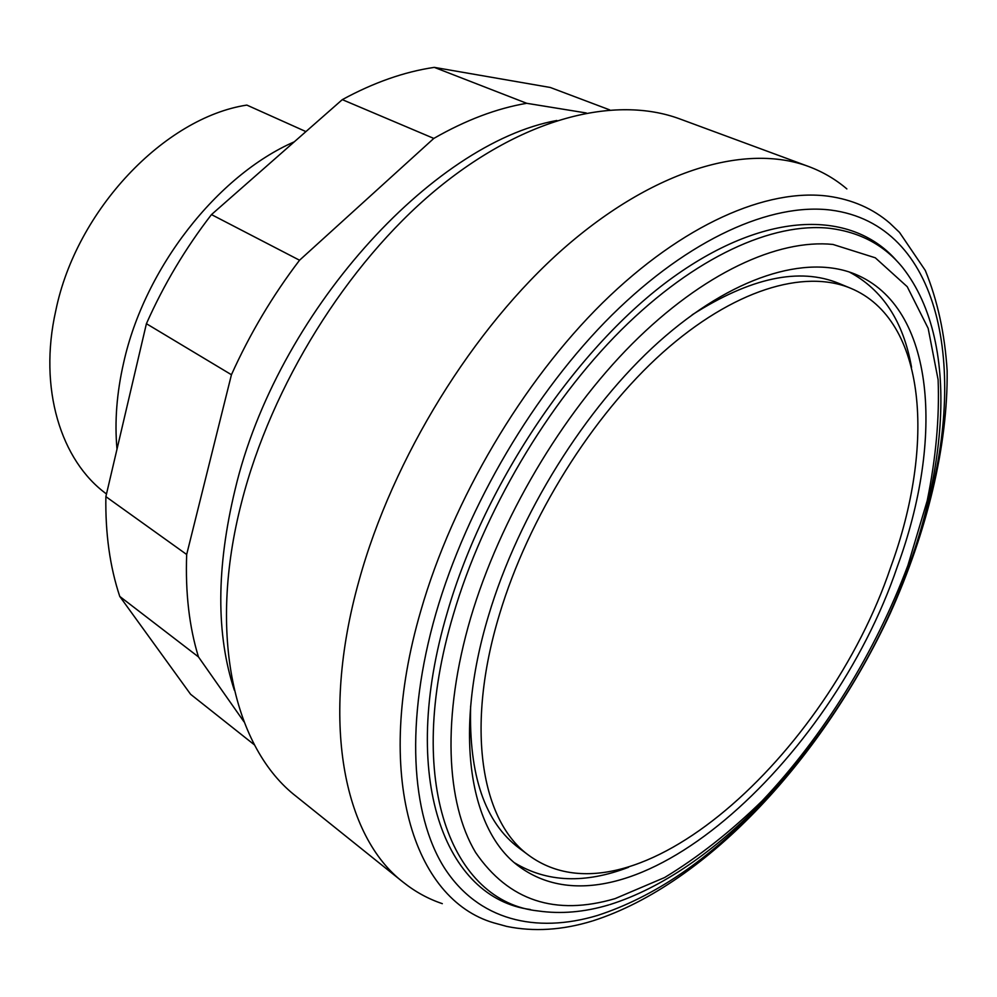 <?xml version="1.0" encoding="UTF-8"?>
<svg xmlns="http://www.w3.org/2000/svg" width="997" height="997" viewBox="0 0 997 997"><rect width="100%" height="100%" fill="white"/><g stroke="black" fill="none" stroke-linecap="round" stroke-linejoin="round"><path stroke-width="1.5" d="M244.016 721.828L198.453 656.898C189.206 626.727 185.28 592.592 186.676 554.494L231.441 374.735C249.886 333.796 272.592 295.623 299.549 260.229L433.807 138.421C465.811 120.076 496.78 108.374 526.715 103.302L586.286 112.973M609.666 109.869L550.282 87.474L434.293 67.372C404.446 71.747 373.775 82.502 342.295 99.638L211.476 214.592C185.492 248.191 163.807 284.569 146.409 323.701L105.869 496.631C105.283 533.545 109.919 566.819 119.765 596.43L198.453 656.898M119.765 596.43L190.589 694.273L254.497 744.921M105.869 496.631L186.676 554.494M146.409 323.701L231.441 374.735M211.476 214.592L299.549 260.229M342.295 99.638L433.807 138.421M434.293 67.372L526.715 103.302M846.864 188.919C835.586 179.298 822.824 171.82 808.555 166.487C746.392 143.306 654.182 169.079 563.579 248.527C473.201 328.001 392.893 457.773 359.057 580.491C319.676 721.043 343.678 836.67 403.361 882.345C415.275 891.829 428.249 898.933 442.307 903.656M808.555 166.487L679.892 118.955C615.461 94.977 523.089 117.347 434.916 190.714C346.968 264.13 271.309 385.515 241.598 502.239C206.977 635.862 234.619 748.971 296.371 796.503L403.361 882.345M556.812 120.487C431.788 143.207 276.505 313.968 235.093 489.577C216.274 567.729 216.025 634.591 234.345 690.186M890.608 567.48C935.435 445.472 926.936 319.85 850.591 288.22C803.956 268.841 733.107 289.766 662.644 352.626C592.343 415.55 528.485 517.568 499.485 614.389C464.914 728.084 481.364 821.952 529.357 855.738C633.992 931.422 827.448 754.966 890.608 567.48M850.591 288.22L838.976 283.435C799.444 267.134 750.479 277.615 692.092 314.878M514.701 862.904C547.079 882.445 585.04 883.903 628.546 867.278M488.518 615.71C452.725 734.079 469.961 831.486 519.599 866.842C629.468 946.652 831.348 761.932 897.312 566.67C944.271 439.228 935.722 307.138 855.09 274.138C806.386 254.21 732.421 276.107 658.793 341.909C585.339 407.761 518.639 514.552 488.518 615.71M897.263 261.451C853.444 210.404 768.176 208.921 673.025 277.316C578.135 345.448 484.991 482.174 447.404 612.108C397.915 778.844 445.46 898.409 530.429 909.526M925.503 514.278C968.025 368.703 941.342 224.437 830.912 210.093C771.342 202.653 689.7 238.32 612.083 314.915C534.654 391.622 467.119 505.865 435.926 613.429C404.932 721.105 410.876 814.761 444.276 867.714C478.149 920.405 535.775 933.865 597.415 915.483C654.182 897.001 708.954 859.713 761.733 803.607M593.153 920.754C707.895 883.841 823.821 756.324 890.097 613.666C926.948 531.675 947.935 446.407 947.15 370.734C944.832 333.87 937.541 300.446 925.291 270.436L899.506 232.401L889.773 223.116C872.874 208.597 852.435 199.637 828.445 196.222C767.104 187.997 682.783 224.138 602.549 302.889C522.515 381.751 452.75 499.696 420.846 610.687C372.529 776.14 413.78 899.493 493.702 922.836L506.675 926.4C533.831 931.971 562.395 930.176 592.355 921.004M294.277 141.823C217.246 175.484 144.59 268.093 123.665 362.634C116.724 392.955 114.505 421.793 116.998 449.149M305.917 131.592L246.845 105.084C164.617 117.634 76.308 209.993 55.795 310.59C38.21 388.506 60.829 460.739 106.492 493.976M911.545 367.32C903.394 321.458 882.619 289.666 849.195 271.957M470.634 706.125C468.74 775.367 484.953 822.737 519.275 848.248L529.357 855.738M615.099 898.621L664.625 877.534C698.012 857.295 730.489 831.772 762.069 800.965C823.734 735.861 875.466 652.05 907.906 565.399L927.185 500.806C935.921 458.209 939.56 417.855 938.115 379.745L928.157 328.325L907.233 286.7L875.291 257.799L832.944 244.439C777.897 238.856 703.109 272.991 632.248 343.803C561.56 414.74 499.858 519.225 470.684 617.841C441.696 716.544 445.908 802.971 475.619 852.51C508.757 900.802 555.242 916.168 615.099 898.621M609.84 904.603C715.21 871.341 822.425 754.903 885.211 623.324C947.013 491.808 963.8 345.423 902.547 267.445C884.439 245.237 860.237 232.201 829.94 228.338C772.862 221.92 695.034 256.703 621.218 330.007C547.577 403.424 483.358 512.122 453.336 614.626C403.262 782.707 452.14 902.111 538.293 910.971C560.9 914.199 584.404 912.18 608.818 904.902"/></g></svg>
